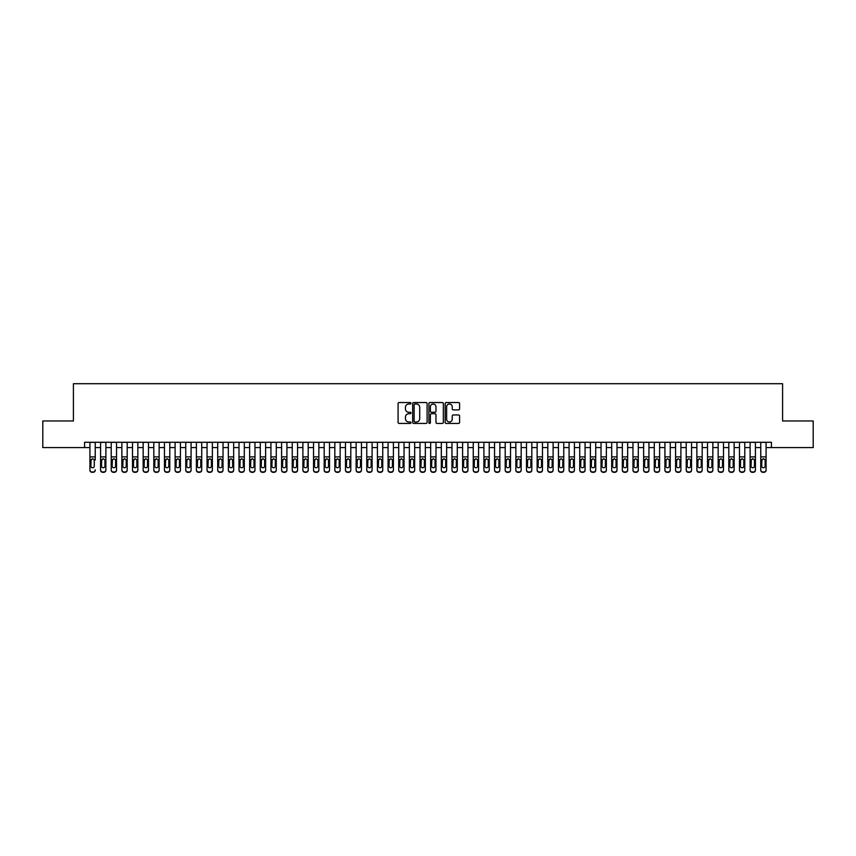 <?xml version="1.0" encoding="UTF-8"?>
<svg xmlns="http://www.w3.org/2000/svg" width="856" height="856" viewBox="0 0 856 856"><rect width="100%" height="100%" fill="white"/><g stroke="black" fill="none" stroke-linecap="round" stroke-linejoin="round"><path stroke-width="1.28" d="M410.966 403.262A0.728 0.728 0 0 0 410.227 402.534L399.131 402.534A1.049 1.049 0 0 0 398.083 403.583L398.083 422.393A1.049 1.049 0 0 0 399.131 423.442L410.227 423.442A0.728 0.728 0 0 0 410.966 422.704A0.728 0.728 0 0 0 410.227 421.976L408.794 421.976A3.349 3.349 0 0 1 405.455 418.627L405.455 417.065A3.349 3.349 0 0 1 408.794 413.716L410.227 413.716A0.728 0.728 0 0 0 410.966 412.988A0.728 0.728 0 0 0 410.227 412.25L408.794 412.25A3.349 3.349 0 0 1 405.455 408.911L405.455 407.338A3.349 3.349 0 0 1 408.794 404L410.227 404A0.728 0.728 0 0 0 410.966 403.262M458.549 409.906A1.049 1.049 0 0 0 459.586 408.858L459.586 403.583A1.049 1.049 0 0 0 458.549 402.534L446.211 402.534A1.049 1.049 0 0 0 445.163 403.583L445.163 422.393A1.049 1.049 0 0 0 446.211 423.442L458.549 423.442A1.049 1.049 0 0 0 459.586 422.393L459.586 416.016A1.049 1.049 0 0 0 458.549 414.967L453.263 414.967A1.049 1.049 0 0 0 452.225 416.016L452.225 419.183A2.793 2.793 0 0 1 449.421 421.976A2.793 2.793 0 0 1 446.629 419.183L446.629 406.793A2.793 2.793 0 0 1 449.421 404A2.793 2.793 0 0 1 452.225 406.793L452.225 408.858A1.049 1.049 0 0 0 453.263 409.906L458.549 409.906M84.594 447.592L42.8 447.592L42.8 420.97L73.413 420.97L73.413 383.702L782.587 383.702L782.587 420.97L813.2 420.97L813.2 447.592L771.406 447.592L771.406 442.274L84.594 442.274L84.594 447.592L89.923 447.592M427.091 403.583A1.049 1.049 0 0 0 426.042 402.534L413.705 402.534A1.049 1.049 0 0 0 412.667 403.583L412.667 422.393A1.049 1.049 0 0 0 413.705 423.442L426.042 423.442A1.049 1.049 0 0 0 427.091 422.393L427.091 403.583M429.958 402.534L442.295 402.534A1.049 1.049 0 0 1 443.333 403.583L443.333 422.393A1.049 1.049 0 0 1 442.295 423.442L437.02 423.442A1.049 1.049 0 0 1 435.971 422.393L435.971 414.764A1.049 1.049 0 0 0 434.923 413.716L431.424 413.716A1.049 1.049 0 0 0 430.375 414.764L430.375 422.704A0.728 0.728 0 0 1 429.648 423.442A0.728 0.728 0 0 1 428.91 422.704L428.91 403.583A1.049 1.049 0 0 1 429.958 402.534M95.241 447.592L100.569 447.592M105.887 447.592L111.216 447.592M116.534 447.592L121.862 447.592M127.191 447.592L132.509 447.592M137.837 447.592L143.155 447.592M148.484 447.592L153.812 447.592M159.13 447.592L164.459 447.592M169.777 447.592L175.106 447.592M180.423 447.592L185.752 447.592M191.081 447.592L196.399 447.592M201.727 447.592L207.045 447.592M212.374 447.592L217.702 447.592M223.02 447.592L228.349 447.592M233.667 447.592L238.995 447.592M244.313 447.592L249.642 447.592M254.97 447.592L260.288 447.592M265.617 447.592L270.935 447.592M276.263 447.592L281.592 447.592M286.91 447.592L292.238 447.592M297.556 447.592L302.885 447.592M308.203 447.592L313.531 447.592M318.86 447.592L324.178 447.592M329.507 447.592L334.824 447.592M340.153 447.592L345.471 447.592M350.8 447.592L356.128 447.592M361.446 447.592L366.775 447.592M372.093 447.592L377.421 447.592M382.75 447.592L388.068 447.592M393.396 447.592L398.714 447.592M404.043 447.592L409.361 447.592M414.689 447.592L420.018 447.592M425.336 447.592L430.664 447.592M435.982 447.592L441.311 447.592M446.639 447.592L451.957 447.592M457.286 447.592L462.604 447.592M467.932 447.592L473.25 447.592M478.579 447.592L483.908 447.592M489.225 447.592L494.554 447.592M499.872 447.592L505.2 447.592M510.529 447.592L515.847 447.592M521.176 447.592L526.494 447.592M531.822 447.592L537.14 447.592M542.469 447.592L547.797 447.592M553.115 447.592L558.444 447.592M563.762 447.592L569.09 447.592M574.408 447.592L579.737 447.592M585.065 447.592L590.383 447.592M595.712 447.592L601.03 447.592M606.358 447.592L611.687 447.592M617.005 447.592L622.333 447.592M627.651 447.592L632.98 447.592M638.298 447.592L643.626 447.592M648.955 447.592L654.273 447.592M659.602 447.592L664.919 447.592M670.248 447.592L675.577 447.592M680.895 447.592L686.223 447.592M691.541 447.592L696.87 447.592M702.188 447.592L707.516 447.592M712.845 447.592L718.163 447.592M723.491 447.592L728.809 447.592M734.138 447.592L739.466 447.592M744.784 447.592L750.113 447.592M755.431 447.592L760.759 447.592M766.077 447.592L771.406 447.592M414.86 404A0.728 0.728 0 0 0 414.122 404.728L414.122 421.248A0.728 0.728 0 0 0 414.86 421.976L416.369 421.976A3.349 3.349 0 0 0 419.718 418.627L419.718 407.338A3.349 3.349 0 0 0 416.369 404L414.86 404M435.971 406.846A2.793 2.793 0 0 0 433.179 404.053A2.793 2.793 0 0 0 430.375 406.846L430.375 411.212A1.049 1.049 0 0 0 431.424 412.25L434.923 412.25A1.049 1.049 0 0 0 435.971 411.212L435.971 406.846M89.923 442.274L89.923 469.848A2.129 2.108 -0 0 0 92.052 471.966L93.111 471.966A2.129 2.108 -0 0 0 95.241 469.848L95.241 470.179A2.129 2.108 180 0 1 93.111 472.298L93.111 471.966M95.241 459.982L95.241 442.274M94.288 466.049L94.288 460.442L94.288 466.049A1.701 1.691 180 0 1 92.576 467.74A1.701 1.691 180 0 0 94.288 466.049M90.875 466.381L90.875 466.049A1.701 1.691 180 0 0 92.576 467.74M90.875 466.049L91.068 459.651L92.576 458.73L94.096 459.651L92.576 458.73L90.875 460.303M92.052 471.966L93.111 472.298M92.052 472.298A2.129 2.108 180 0 1 89.923 470.179L89.923 469.848M95.241 459.651L94.096 459.651L94.288 460.442M100.569 459.982L100.569 469.848A2.129 2.108 0 0 0 102.699 471.966L103.758 471.966A2.129 2.108 0 0 0 105.887 469.848L105.887 470.179A2.129 2.108 180 0 1 103.758 472.298L103.758 471.966M104.935 466.049L104.935 460.442L104.935 466.049A1.701 1.691 180 0 1 103.234 467.74A1.701 1.691 180 0 0 104.935 466.049M101.522 466.381L101.522 466.049A1.701 1.691 180 0 0 103.234 467.74M101.522 466.049L101.714 459.651L103.234 458.73L104.742 459.651L103.234 458.73L101.522 460.303M111.216 459.982L111.216 469.848A2.129 2.108 0 0 0 113.345 471.966L114.404 471.966A2.129 2.108 0 0 0 116.534 469.848L116.534 470.179A2.129 2.108 180 0 1 114.404 472.298L114.404 471.966M115.581 466.049L115.581 460.442L115.581 466.049A1.701 1.691 180 0 1 113.88 467.74A1.701 1.691 180 0 0 115.581 466.049M112.168 466.381L112.168 466.049A1.701 1.691 180 0 0 113.88 467.74M112.168 466.049L112.361 459.651L113.88 458.73L115.389 459.651L113.88 458.73L112.168 460.303M121.862 459.982L121.862 469.848A2.129 2.108 0 0 0 123.992 471.966L125.062 471.966A2.129 2.108 0 0 0 127.191 469.848L127.191 470.179A2.129 2.108 180 0 1 125.062 472.298L125.062 471.966M126.228 466.049L126.228 460.442L126.228 466.049A1.701 1.691 180 0 1 124.527 467.74A1.701 1.691 180 0 0 126.228 466.049M122.825 466.381L122.825 466.049A1.701 1.691 180 0 0 124.527 467.74M122.825 466.049L123.007 459.651L124.527 458.73L126.035 459.651L124.527 458.73L122.825 460.303M132.509 459.982L132.509 469.848A2.129 2.108 0 0 0 134.638 471.966L135.708 471.966A2.129 2.108 0 0 0 137.837 469.848L137.837 470.179A2.129 2.108 180 0 1 135.708 472.298L135.708 471.966M136.874 466.049L136.874 460.442L136.874 466.049A1.701 1.691 180 0 1 135.173 467.74A1.701 1.691 180 0 0 136.874 466.049M133.472 466.381L133.472 466.049A1.701 1.691 180 0 0 135.173 467.74M133.472 466.049L133.654 459.651L135.173 458.73L136.692 459.651L135.173 458.73L133.472 460.303M105.887 442.274L105.887 470.179M100.569 442.274L100.569 470.179A2.129 2.108 180 0 0 102.699 472.298L103.758 472.298M105.887 459.651L104.742 459.651L104.935 460.442M116.534 442.274L116.534 470.179M111.216 442.274L111.216 470.179A2.129 2.108 180 0 0 113.345 472.298L114.404 472.298M116.534 459.651L115.389 459.651L115.581 460.442M127.191 442.274L127.191 470.179M121.862 442.274L121.862 470.179A2.129 2.108 180 0 0 123.992 472.298L125.062 472.298M127.191 459.651L126.035 459.651L126.228 460.442M137.837 442.274L137.837 470.179M132.509 442.274L132.509 470.179A2.129 2.108 180 0 0 134.638 472.298L135.708 472.298M137.837 459.651L136.692 459.651L136.874 460.442M143.155 459.982L143.155 469.848A2.129 2.108 0 0 0 145.285 471.966L146.355 471.966A2.129 2.108 0 0 0 148.484 469.848L148.484 470.179A2.129 2.108 180 0 1 146.355 472.298L146.355 471.966M147.521 466.049L147.521 460.442L147.521 466.049A1.701 1.691 180 0 1 145.82 467.74A1.701 1.691 180 0 0 147.521 466.049M144.118 466.381L144.118 466.049A1.701 1.691 180 0 0 145.82 467.74M144.118 466.049L144.311 459.651L145.82 458.73L147.339 459.651L145.82 458.73L144.118 460.303M148.484 442.274L148.484 470.179M143.155 442.274L143.155 470.179A2.129 2.108 180 0 0 145.285 472.298L146.355 472.298M148.484 459.651L147.339 459.651L147.521 460.442M153.812 459.982L153.812 469.848A2.129 2.108 0 0 0 155.942 471.966L157.001 471.966A2.129 2.108 0 0 0 159.13 469.848L159.13 470.179A2.129 2.108 180 0 1 157.001 472.298L157.001 471.966M158.178 466.049L158.178 460.442L158.178 466.049A1.701 1.691 180 0 1 156.466 467.74A1.701 1.691 180 0 0 158.178 466.049M154.765 466.381L154.765 466.049A1.701 1.691 180 0 0 156.466 467.74M154.765 466.049L154.957 459.651L156.466 458.73L157.986 459.651L156.466 458.73L154.765 460.303M159.13 442.274L159.13 470.179M153.812 442.274L153.812 470.179A2.129 2.108 180 0 0 155.942 472.298L157.001 472.298M159.13 459.651L157.986 459.651L158.178 460.442M164.459 459.982L164.459 469.848A2.129 2.108 0 0 0 166.588 471.966L167.648 471.966A2.129 2.108 0 0 0 169.777 469.848L169.777 470.179A2.129 2.108 180 0 1 167.648 472.298L167.648 471.966M168.825 466.049L168.825 460.442L168.825 466.049A1.701 1.691 180 0 1 167.123 467.74A1.701 1.691 180 0 0 168.825 466.049M165.411 466.381L165.411 466.049A1.701 1.691 180 0 0 167.123 467.74M165.411 466.049L165.604 459.651L167.123 458.73L168.632 459.651L167.123 458.73L165.411 460.303M169.777 442.274L169.777 470.179M164.459 442.274L164.459 470.179A2.129 2.108 180 0 0 166.588 472.298L167.648 472.298M169.777 459.651L168.632 459.651L168.825 460.442M175.106 459.982L175.106 469.848A2.129 2.108 0 0 0 177.235 471.966L178.294 471.966A2.129 2.108 0 0 0 180.423 469.848L180.423 470.179A2.129 2.108 180 0 1 178.294 472.298L178.294 471.966M179.471 466.049L179.471 460.442L179.471 466.049A1.701 1.691 180 0 1 177.77 467.74A1.701 1.691 180 0 0 179.471 466.049M176.058 466.381L176.058 466.049A1.701 1.691 180 0 0 177.77 467.74M176.058 466.049L176.25 459.651L177.77 458.73L179.279 459.651L177.77 458.73L176.058 460.303M180.423 442.274L180.423 470.179M175.106 442.274L175.106 470.179A2.129 2.108 180 0 0 177.235 472.298L178.294 472.298M180.423 459.651L179.279 459.651L179.471 460.442M185.752 459.982L185.752 469.848A2.129 2.108 0 0 0 187.881 471.966L188.951 471.966A2.129 2.108 0 0 0 191.081 469.848L191.081 470.179A2.129 2.108 180 0 1 188.951 472.298L188.951 471.966M190.118 466.049L190.118 460.442L190.118 466.049A1.701 1.691 180 0 1 188.416 467.74A1.701 1.691 180 0 0 190.118 466.049M186.715 466.381L186.715 466.049A1.701 1.691 180 0 0 188.416 467.74M186.715 466.049L186.897 459.651L188.416 458.73L189.925 459.651L188.416 458.73L186.715 460.303M191.081 442.274L191.081 470.179M185.752 442.274L185.752 470.179A2.129 2.108 180 0 0 187.881 472.298L188.951 472.298M191.081 459.651L189.925 459.651L190.118 460.442M196.399 459.982L196.399 469.848A2.129 2.108 0 0 0 198.528 471.966L199.598 471.966A2.129 2.108 0 0 0 201.727 469.848L201.727 470.179A2.129 2.108 180 0 1 199.598 472.298L199.598 471.966M200.764 466.049L200.764 460.442L200.764 466.049A1.701 1.691 180 0 1 199.063 467.74A1.701 1.691 180 0 0 200.764 466.049M197.362 466.381L197.362 466.049A1.701 1.691 180 0 0 199.063 467.74M197.362 466.049L197.543 459.651L199.063 458.73L200.582 459.651L199.063 458.73L197.362 460.303M201.727 442.274L201.727 470.179M196.399 442.274L196.399 470.179A2.129 2.108 180 0 0 198.528 472.298L199.598 472.298M201.727 459.651L200.582 459.651L200.764 460.442M207.045 459.982L207.045 469.848A2.129 2.108 0 0 0 209.174 471.966L210.244 471.966A2.129 2.108 0 0 0 212.374 469.848L212.374 470.179A2.129 2.108 180 0 1 210.244 472.298L210.244 471.966M211.411 466.049L211.411 460.442L211.411 466.049A1.701 1.691 180 0 1 209.709 467.74A1.701 1.691 180 0 0 211.411 466.049M208.008 466.381L208.008 466.049A1.701 1.691 180 0 0 209.709 467.74M208.008 466.049L208.201 459.651L209.709 458.73L211.229 459.651L209.709 458.73L208.008 460.303M212.374 442.274L212.374 470.179M207.045 442.274L207.045 470.179A2.129 2.108 180 0 0 209.174 472.298L210.244 472.298M212.374 459.651L211.229 459.651L211.411 460.442M217.702 459.982L217.702 469.848A2.129 2.108 0 0 0 219.832 471.966L220.891 471.966A2.129 2.108 0 0 0 223.02 469.848L223.02 470.179A2.129 2.108 180 0 1 220.891 472.298L220.891 471.966M222.068 466.049L222.068 460.442L222.068 466.049A1.701 1.691 180 0 1 220.356 467.74A1.701 1.691 180 0 0 222.068 466.049M218.655 466.381L218.655 466.049A1.701 1.691 180 0 0 220.356 467.74M218.655 466.049L218.847 459.651L220.356 458.73L221.875 459.651L220.356 458.73L218.655 460.303M223.02 442.274L223.02 470.179M217.702 442.274L217.702 470.179A2.129 2.108 180 0 0 219.832 472.298L220.891 472.298M223.02 459.651L221.875 459.651L222.068 460.442M233.667 442.274L233.667 470.179A2.129 2.108 180 0 1 231.537 472.298L231.537 471.966A2.129 2.108 0 0 0 233.667 469.848L233.667 470.179M228.349 442.274L228.349 469.848A2.129 2.108 0 0 0 230.478 471.966L231.537 471.966M230.478 471.966L231.537 472.298M230.478 472.298A2.129 2.108 180 0 1 228.349 470.179L228.349 459.982M233.667 459.651L232.522 459.651L232.714 466.049A1.701 1.691 180 0 1 231.002 467.74A1.701 1.691 180 0 1 229.301 466.049L229.494 459.651L231.002 458.73L232.522 459.651L231.002 458.73L229.301 460.303M244.313 442.274L244.313 470.179A2.129 2.108 180 0 1 242.184 472.298L242.184 471.966A2.129 2.108 0 0 0 244.313 469.848L244.313 470.179M238.995 442.274L238.995 469.848A2.129 2.108 0 0 0 241.125 471.966L242.184 471.966M241.125 471.966L242.184 472.298M241.125 472.298A2.129 2.108 180 0 1 238.995 470.179L238.995 459.982M244.313 459.651L243.168 459.651L243.361 466.049A1.701 1.691 180 0 1 241.66 467.74A1.701 1.691 180 0 1 239.948 466.049L240.14 459.651L241.66 458.73L243.168 459.651L241.66 458.73L239.948 460.303M231.002 467.74A1.701 1.691 180 0 0 232.714 466.049L232.714 460.442M241.66 467.74A1.701 1.691 180 0 0 243.361 466.049L243.361 460.442M249.642 459.982L249.642 469.848A2.129 2.108 0 0 0 251.771 471.966L252.841 471.966A2.129 2.108 0 0 0 254.97 469.848L254.97 470.179A2.129 2.108 180 0 1 252.841 472.298L252.841 471.966M254.007 466.049L254.007 460.442L254.007 466.049A1.701 1.691 180 0 1 252.306 467.74A1.701 1.691 180 0 0 254.007 466.049M250.605 466.381L250.605 466.049A1.701 1.691 180 0 0 252.306 467.74M250.605 466.049L250.787 459.651L252.306 458.73L253.815 459.651L252.306 458.73L250.605 460.303M254.97 442.274L254.97 470.179M249.642 442.274L249.642 470.179A2.129 2.108 180 0 0 251.771 472.298L252.841 472.298M254.97 459.651L253.815 459.651L254.007 460.442M260.288 459.982L260.288 469.848A2.129 2.108 0 0 0 262.418 471.966L263.488 471.966A2.129 2.108 0 0 0 265.617 469.848L265.617 470.179A2.129 2.108 180 0 1 263.488 472.298L263.488 471.966M264.654 466.049L264.654 460.442L264.654 466.049A1.701 1.691 180 0 1 262.953 467.74A1.701 1.691 180 0 0 264.654 466.049M261.251 466.381L261.251 466.049A1.701 1.691 180 0 0 262.953 467.74M261.251 466.049L261.433 459.651L262.953 458.73L264.472 459.651L262.953 458.73L261.251 460.303M265.617 442.274L265.617 470.179M260.288 442.274L260.288 470.179A2.129 2.108 180 0 0 262.418 472.298L263.488 472.298M265.617 459.651L264.472 459.651L264.654 460.442M270.935 459.982L270.935 469.848A2.129 2.108 0 0 0 273.064 471.966L274.134 471.966A2.129 2.108 0 0 0 276.263 469.848L276.263 470.179A2.129 2.108 180 0 1 274.134 472.298L274.134 471.966M275.3 466.049L275.3 460.442L275.3 466.049A1.701 1.691 180 0 1 273.599 467.74A1.701 1.691 180 0 0 275.3 466.049M271.898 466.381L271.898 466.049A1.701 1.691 180 0 0 273.599 467.74M271.898 466.049L272.09 459.651L273.599 458.73L275.118 459.651L273.599 458.73L271.898 460.303M276.263 442.274L276.263 470.179M270.935 442.274L270.935 470.179A2.129 2.108 180 0 0 273.064 472.298L274.134 472.298M276.263 459.651L275.118 459.651L275.3 460.442M281.592 459.982L281.592 469.848A2.129 2.108 0 0 0 283.721 471.966L284.781 471.966A2.129 2.108 0 0 0 286.91 469.848L286.91 470.179A2.129 2.108 180 0 1 284.781 472.298L284.781 471.966M285.958 466.049L285.958 460.442L285.958 466.049A1.701 1.691 180 0 1 284.245 467.74A1.701 1.691 180 0 0 285.958 466.049M282.544 466.381L282.544 466.049A1.701 1.691 180 0 0 284.245 467.74M282.544 466.049L282.737 459.651L284.245 458.73L285.765 459.651L284.245 458.73L282.544 460.303M286.91 442.274L286.91 470.179M281.592 442.274L281.592 470.179A2.129 2.108 180 0 0 283.721 472.298L284.781 472.298M286.91 459.651L285.765 459.651L285.958 460.442M292.238 459.982L292.238 469.848A2.129 2.108 0 0 0 294.368 471.966L295.427 471.966A2.129 2.108 0 0 0 297.556 469.848L297.556 470.179A2.129 2.108 180 0 1 295.427 472.298L295.427 471.966M296.604 466.049L296.604 460.442L296.604 466.049A1.701 1.691 180 0 1 294.892 467.74A1.701 1.691 180 0 0 296.604 466.049M293.191 466.381L293.191 466.049A1.701 1.691 180 0 0 294.892 467.74M293.191 466.049L293.383 459.651L294.892 458.73L296.411 459.651L294.892 458.73L293.191 460.303M297.556 442.274L297.556 470.179M292.238 442.274L292.238 470.179A2.129 2.108 180 0 0 294.368 472.298L295.427 472.298M297.556 459.651L296.411 459.651L296.604 460.442M302.885 459.982L302.885 469.848A2.129 2.108 0 0 0 305.014 471.966L306.074 471.966A2.129 2.108 0 0 0 308.203 469.848L308.203 470.179A2.129 2.108 180 0 1 306.074 472.298L306.074 471.966M307.25 466.049L307.25 460.442L307.25 466.049A1.701 1.691 180 0 1 305.549 467.74A1.701 1.691 180 0 0 307.25 466.049M303.837 466.381L303.837 466.049A1.701 1.691 180 0 0 305.549 467.74M303.837 466.049L304.03 459.651L305.549 458.73L307.058 459.651L305.549 458.73L303.837 460.303M308.203 442.274L308.203 470.179M302.885 442.274L302.885 470.179A2.129 2.108 180 0 0 305.014 472.298L306.074 472.298M308.203 459.651L307.058 459.651L307.25 460.442M313.531 459.982L313.531 469.848A2.129 2.108 0 0 0 315.661 471.966L316.731 471.966A2.129 2.108 0 0 0 318.86 469.848L318.86 470.179A2.129 2.108 180 0 1 316.731 472.298L316.731 471.966M317.897 466.049L317.897 460.442L317.897 466.049A1.701 1.691 180 0 1 316.196 467.74A1.701 1.691 180 0 0 317.897 466.049M314.494 466.381L314.494 466.049A1.701 1.691 180 0 0 316.196 467.74M314.494 466.049L314.676 459.651L316.196 458.73L317.704 459.651L316.196 458.73L314.494 460.303M318.86 442.274L318.86 470.179M313.531 442.274L313.531 470.179A2.129 2.108 180 0 0 315.661 472.298L316.731 472.298M318.86 459.651L317.704 459.651L317.897 460.442M324.178 459.982L324.178 469.848A2.129 2.108 0 0 0 326.307 471.966L327.377 471.966A2.129 2.108 0 0 0 329.507 469.848L329.507 470.179A2.129 2.108 180 0 1 327.377 472.298L327.377 471.966M328.544 466.049L328.544 460.442L328.544 466.049A1.701 1.691 180 0 1 326.842 467.74A1.701 1.691 180 0 0 328.544 466.049M325.141 466.381L325.141 466.049A1.701 1.691 180 0 0 326.842 467.74M325.141 466.049L325.323 459.651L326.842 458.73L328.362 459.651L326.842 458.73L325.141 460.303M329.507 442.274L329.507 470.179M324.178 442.274L324.178 470.179A2.129 2.108 180 0 0 326.307 472.298L327.377 472.298M329.507 459.651L328.362 459.651L328.544 460.442M334.824 459.982L334.824 469.848A2.129 2.108 0 0 0 336.954 471.966L338.024 471.966A2.129 2.108 0 0 0 340.153 469.848L340.153 470.179A2.129 2.108 180 0 1 338.024 472.298L338.024 471.966M339.19 466.049L339.19 460.442L339.19 466.049A1.701 1.691 180 0 1 337.489 467.74A1.701 1.691 180 0 0 339.19 466.049M335.787 466.381L335.787 466.049A1.701 1.691 180 0 0 337.489 467.74M335.787 466.049L335.98 459.651L337.489 458.73L339.008 459.651L337.489 458.73L335.787 460.303M345.471 459.982L345.471 469.848A2.129 2.108 0 0 0 347.611 471.966L348.67 471.966A2.129 2.108 0 0 0 350.8 469.848L350.8 470.179A2.129 2.108 180 0 1 348.67 472.298L348.67 471.966M349.847 466.049L349.847 460.442L349.847 466.049A1.701 1.691 180 0 1 348.135 467.74A1.701 1.691 180 0 0 349.847 466.049M346.434 466.381L346.434 466.049A1.701 1.691 180 0 0 348.135 467.74M346.434 466.049L346.627 459.651L348.135 458.73L349.655 459.651L348.135 458.73L346.434 460.303M356.128 459.982L356.128 469.848A2.129 2.108 0 0 0 358.257 471.966L359.317 471.966A2.129 2.108 0 0 0 361.446 469.848L361.446 470.179A2.129 2.108 180 0 1 359.317 472.298L359.317 471.966M360.494 466.049L360.494 460.442L360.494 466.049A1.701 1.691 180 0 1 358.782 467.74A1.701 1.691 180 0 0 360.494 466.049M357.08 466.381L357.08 466.049A1.701 1.691 180 0 0 358.782 467.74M357.08 466.049L357.273 459.651L358.782 458.73L360.301 459.651L358.782 458.73L357.08 460.303M340.153 442.274L340.153 470.179M334.824 442.274L334.824 470.179A2.129 2.108 180 0 0 336.954 472.298L338.024 472.298M340.153 459.651L339.008 459.651L339.19 460.442M350.8 442.274L350.8 470.179M345.471 442.274L345.471 470.179A2.129 2.108 180 0 0 347.611 472.298L348.67 472.298M350.8 459.651L349.655 459.651L349.847 460.442M361.446 442.274L361.446 470.179M356.128 442.274L356.128 470.179A2.129 2.108 180 0 0 358.257 472.298L359.317 472.298M361.446 459.651L360.301 459.651L360.494 460.442M366.775 459.982L366.775 469.848A2.129 2.108 0 0 0 368.904 471.966L369.963 471.966A2.129 2.108 0 0 0 372.093 469.848L372.093 470.179A2.129 2.108 180 0 1 369.963 472.298L369.963 471.966M371.14 466.049L371.14 460.442L371.14 466.049A1.701 1.691 180 0 1 369.439 467.74A1.701 1.691 180 0 0 371.14 466.049M367.727 466.381L367.727 466.049A1.701 1.691 180 0 0 369.439 467.74M367.727 466.049L367.92 459.651L369.439 458.73L370.948 459.651L369.439 458.73L367.727 460.303M372.093 442.274L372.093 470.179M366.775 442.274L366.775 470.179A2.129 2.108 180 0 0 368.904 472.298L369.963 472.298M372.093 459.651L370.948 459.651L371.14 460.442M377.421 459.982L377.421 469.848A2.129 2.108 0 0 0 379.55 471.966L380.62 471.966A2.129 2.108 0 0 0 382.75 469.848L382.75 470.179A2.129 2.108 180 0 1 380.62 472.298L380.62 471.966M381.787 466.049L381.787 460.442L381.787 466.049A1.701 1.691 180 0 1 380.085 467.74A1.701 1.691 180 0 0 381.787 466.049M378.384 466.381L378.384 466.049A1.701 1.691 180 0 0 380.085 467.74M378.384 466.049L378.566 459.651L380.085 458.73L381.594 459.651L380.085 458.73L378.384 460.303M382.75 442.274L382.75 470.179M377.421 442.274L377.421 470.179A2.129 2.108 180 0 0 379.55 472.298L380.62 472.298M382.75 459.651L381.594 459.651L381.787 460.442M388.068 459.982L388.068 469.848A2.129 2.108 0 0 0 390.197 471.966L391.267 471.966A2.129 2.108 0 0 0 393.396 469.848L393.396 470.179A2.129 2.108 180 0 1 391.267 472.298L391.267 471.966M392.433 466.049L392.433 460.442L392.433 466.049A1.701 1.691 180 0 1 390.732 467.74A1.701 1.691 180 0 0 392.433 466.049M389.031 466.381L389.031 466.049A1.701 1.691 180 0 0 390.732 467.74M389.031 466.049L389.213 459.651L390.732 458.73L392.251 459.651L390.732 458.73L389.031 460.303M393.396 442.274L393.396 470.179M388.068 442.274L388.068 470.179A2.129 2.108 180 0 0 390.197 472.298L391.267 472.298M393.396 459.651L392.251 459.651L392.433 460.442M398.714 459.982L398.714 469.848A2.129 2.108 0 0 0 400.843 471.966L401.913 471.966A2.129 2.108 0 0 0 404.043 469.848L404.043 470.179A2.129 2.108 180 0 1 401.913 472.298L401.913 471.966M403.08 466.049L403.08 460.442L403.08 466.049A1.701 1.691 180 0 1 401.378 467.74A1.701 1.691 180 0 0 403.08 466.049M399.677 466.381L399.677 466.049A1.701 1.691 180 0 0 401.378 467.74M399.677 466.049L399.859 459.651L401.378 458.73L402.898 459.651L401.378 458.73L399.677 460.303M404.043 442.274L404.043 470.179M398.714 442.274L398.714 470.179A2.129 2.108 180 0 0 400.843 472.298L401.913 472.298M404.043 459.651L402.898 459.651L403.08 460.442M409.361 459.982L409.361 469.848A2.129 2.108 0 0 0 411.49 471.966L412.56 471.966A2.129 2.108 0 0 0 414.689 469.848L414.689 470.179A2.129 2.108 180 0 1 412.56 472.298L412.56 471.966M413.726 466.049L413.726 460.442L413.726 466.049A1.701 1.691 180 0 1 412.025 467.74A1.701 1.691 180 0 0 413.726 466.049M410.324 466.381L410.324 466.049A1.701 1.691 180 0 0 412.025 467.74M410.324 466.049L410.516 459.651L412.025 458.73L413.544 459.651L412.025 458.73L410.324 460.303M420.018 459.982L420.018 469.848A2.129 2.108 0 0 0 422.147 471.966L423.206 471.966A2.129 2.108 0 0 0 425.336 469.848L425.336 470.179A2.129 2.108 180 0 1 423.206 472.298L423.206 471.966M424.383 466.049L424.383 460.442L424.383 466.049A1.701 1.691 180 0 1 422.671 467.74A1.701 1.691 180 0 0 424.383 466.049M420.97 466.381L420.97 466.049A1.701 1.691 180 0 0 422.671 467.74M420.97 466.049L421.163 459.651L422.671 458.73L424.191 459.651L422.671 458.73L420.97 460.303M430.664 459.982L430.664 469.848A2.129 2.108 0 0 0 432.794 471.966L433.853 471.966A2.129 2.108 0 0 0 435.982 469.848L435.982 470.179A2.129 2.108 180 0 1 433.853 472.298L433.853 471.966M435.03 466.049L435.03 460.442L435.03 466.049A1.701 1.691 180 0 1 433.329 467.74A1.701 1.691 180 0 0 435.03 466.049M431.617 466.381L431.617 466.049A1.701 1.691 180 0 0 433.329 467.74M431.617 466.049L431.809 459.651L433.329 458.73L434.837 459.651L433.329 458.73L431.617 460.303M414.689 442.274L414.689 470.179M409.361 442.274L409.361 470.179A2.129 2.108 180 0 0 411.49 472.298L412.56 472.298M414.689 459.651L413.544 459.651L413.726 460.442M425.336 442.274L425.336 470.179M420.018 442.274L420.018 470.179A2.129 2.108 180 0 0 422.147 472.298L423.206 472.298M425.336 459.651L424.191 459.651L424.383 460.442M435.982 442.274L435.982 470.179M430.664 442.274L430.664 470.179A2.129 2.108 180 0 0 432.794 472.298L433.853 472.298M435.982 459.651L434.837 459.651L435.03 460.442M441.311 459.982L441.311 469.848A2.129 2.108 0 0 0 443.44 471.966L444.51 471.966A2.129 2.108 0 0 0 446.639 469.848L446.639 470.179A2.129 2.108 180 0 1 444.51 472.298L444.51 471.966M445.676 466.049L445.676 460.442L445.676 466.049A1.701 1.691 180 0 1 443.975 467.74A1.701 1.691 180 0 0 445.676 466.049M442.274 466.381L442.274 466.049A1.701 1.691 180 0 0 443.975 467.74M442.274 466.049L442.456 459.651L443.975 458.73L445.484 459.651L443.975 458.73L442.274 460.303M446.639 442.274L446.639 470.179M441.311 442.274L441.311 470.179A2.129 2.108 180 0 0 443.44 472.298L444.51 472.298M446.639 459.651L445.484 459.651L445.676 460.442M451.957 459.982L451.957 469.848A2.129 2.108 0 0 0 454.087 471.966L455.157 471.966A2.129 2.108 0 0 0 457.286 469.848L457.286 470.179A2.129 2.108 180 0 1 455.157 472.298L455.157 471.966M456.323 466.049L456.323 460.442L456.323 466.049A1.701 1.691 180 0 1 454.622 467.74A1.701 1.691 180 0 0 456.323 466.049M452.92 466.381L452.92 466.049A1.701 1.691 180 0 0 454.622 467.74M452.92 466.049L453.102 459.651L454.622 458.73L456.141 459.651L454.622 458.73L452.92 460.303M457.286 442.274L457.286 470.179M451.957 442.274L451.957 470.179A2.129 2.108 180 0 0 454.087 472.298L455.157 472.298M457.286 459.651L456.141 459.651L456.323 460.442M462.604 459.982L462.604 469.848A2.129 2.108 0 0 0 464.733 471.966L465.803 471.966A2.129 2.108 0 0 0 467.932 469.848L467.932 470.179A2.129 2.108 180 0 1 465.803 472.298L465.803 471.966M466.969 466.049L466.969 460.442L466.969 466.049A1.701 1.691 180 0 1 465.268 467.74A1.701 1.691 180 0 0 466.969 466.049M463.567 466.381L463.567 466.049A1.701 1.691 180 0 0 465.268 467.74M463.567 466.049L463.749 459.651L465.268 458.73L466.788 459.651L465.268 458.73L463.567 460.303M467.932 442.274L467.932 470.179M462.604 442.274L462.604 470.179A2.129 2.108 180 0 0 464.733 472.298L465.803 472.298M467.932 459.651L466.788 459.651L466.969 460.442M473.25 459.982L473.25 469.848A2.129 2.108 0 0 0 475.38 471.966L476.45 471.966A2.129 2.108 0 0 0 478.579 469.848L478.579 470.179A2.129 2.108 180 0 1 476.45 472.298L476.45 471.966M477.616 466.049L477.616 460.442L477.616 466.049A1.701 1.691 180 0 1 475.915 467.74A1.701 1.691 180 0 0 477.616 466.049M474.213 466.381L474.213 466.049A1.701 1.691 180 0 0 475.915 467.74M474.213 466.049L474.406 459.651L475.915 458.73L477.434 459.651L475.915 458.73L474.213 460.303M478.579 442.274L478.579 470.179M473.25 442.274L473.25 470.179A2.129 2.108 180 0 0 475.38 472.298L476.45 472.298M478.579 459.651L477.434 459.651L477.616 460.442M483.908 459.982L483.908 469.848A2.129 2.108 0 0 0 486.037 471.966L487.096 471.966A2.129 2.108 0 0 0 489.225 469.848L489.225 470.179A2.129 2.108 180 0 1 487.096 472.298L487.096 471.966M488.273 466.049L488.273 460.442L488.273 466.049A1.701 1.691 180 0 1 486.561 467.74A1.701 1.691 180 0 0 488.273 466.049M484.86 466.381L484.86 466.049A1.701 1.691 180 0 0 486.561 467.74M484.86 466.049L485.052 459.651L486.561 458.73L488.081 459.651L486.561 458.73L484.86 460.303M489.225 442.274L489.225 470.179M483.908 442.274L483.908 470.179A2.129 2.108 180 0 0 486.037 472.298L487.096 472.298M489.225 459.651L488.081 459.651L488.273 460.442M494.554 459.982L494.554 469.848A2.129 2.108 0 0 0 496.683 471.966L497.743 471.966A2.129 2.108 0 0 0 499.872 469.848L499.872 470.179A2.129 2.108 180 0 1 497.743 472.298L497.743 471.966M498.92 466.049L498.92 460.442L498.92 466.049A1.701 1.691 180 0 1 497.218 467.74A1.701 1.691 180 0 0 498.92 466.049M495.506 466.381L495.506 466.049A1.701 1.691 180 0 0 497.218 467.74M495.506 466.049L495.699 459.651L497.218 458.73L498.727 459.651L497.218 458.73L495.506 460.303M499.872 442.274L499.872 470.179M494.554 442.274L494.554 470.179A2.129 2.108 180 0 0 496.683 472.298L497.743 472.298M499.872 459.651L498.727 459.651L498.92 460.442M505.2 459.982L505.2 469.848A2.129 2.108 0 0 0 507.33 471.966L508.389 471.966A2.129 2.108 0 0 0 510.529 469.848L510.529 470.179A2.129 2.108 180 0 1 508.389 472.298L508.389 471.966M509.566 466.049L509.566 460.442L509.566 466.049A1.701 1.691 180 0 1 507.865 467.74A1.701 1.691 180 0 0 509.566 466.049M506.153 466.381L506.153 466.049A1.701 1.691 180 0 0 507.865 467.74M506.153 466.049L506.345 459.651L507.865 458.73L509.374 459.651L507.865 458.73L506.153 460.303M510.529 442.274L510.529 470.179M505.2 442.274L505.2 470.179A2.129 2.108 180 0 0 507.33 472.298L508.389 472.298M510.529 459.651L509.374 459.651L509.566 460.442M515.847 459.982L515.847 469.848A2.129 2.108 0 0 0 517.976 471.966L519.046 471.966A2.129 2.108 0 0 0 521.176 469.848L521.176 470.179A2.129 2.108 180 0 1 519.046 472.298L519.046 471.966M520.213 466.049L520.213 460.442L520.213 466.049A1.701 1.691 180 0 1 518.511 467.74A1.701 1.691 180 0 0 520.213 466.049M516.81 466.381L516.81 466.049A1.701 1.691 180 0 0 518.511 467.74M516.81 466.049L516.992 459.651L518.511 458.73L520.02 459.651L518.511 458.73L516.81 460.303M521.176 442.274L521.176 470.179M515.847 442.274L515.847 470.179A2.129 2.108 180 0 0 517.976 472.298L519.046 472.298M521.176 459.651L520.02 459.651L520.213 460.442M526.494 459.982L526.494 469.848A2.129 2.108 0 0 0 528.623 471.966L529.693 471.966A2.129 2.108 0 0 0 531.822 469.848L531.822 470.179A2.129 2.108 180 0 1 529.693 472.298L529.693 471.966M530.859 466.049L530.859 460.442L530.859 466.049A1.701 1.691 180 0 1 529.158 467.74A1.701 1.691 180 0 0 530.859 466.049M527.457 466.381L527.457 466.049A1.701 1.691 180 0 0 529.158 467.74M527.457 466.049L527.638 459.651L529.158 458.73L530.677 459.651L529.158 458.73L527.457 460.303M531.822 442.274L531.822 470.179M526.494 442.274L526.494 470.179A2.129 2.108 180 0 0 528.623 472.298L529.693 472.298M531.822 459.651L530.677 459.651L530.859 460.442M537.14 459.982L537.14 469.848A2.129 2.108 0 0 0 539.269 471.966L540.339 471.966A2.129 2.108 0 0 0 542.469 469.848L542.469 470.179A2.129 2.108 180 0 1 540.339 472.298L540.339 471.966M541.506 466.049L541.506 460.442L541.506 466.049A1.701 1.691 180 0 1 539.804 467.74A1.701 1.691 180 0 0 541.506 466.049M538.103 466.381L538.103 466.049A1.701 1.691 180 0 0 539.804 467.74M538.103 466.049L538.296 459.651L539.804 458.73L541.324 459.651L539.804 458.73L538.103 460.303M542.469 442.274L542.469 470.179M537.14 442.274L537.14 470.179A2.129 2.108 180 0 0 539.269 472.298L540.339 472.298M542.469 459.651L541.324 459.651L541.506 460.442M547.797 459.982L547.797 469.848A2.129 2.108 0 0 0 549.927 471.966L550.986 471.966A2.129 2.108 0 0 0 553.115 469.848L553.115 470.179A2.129 2.108 180 0 1 550.986 472.298L550.986 471.966M552.163 466.049L552.163 460.442L552.163 466.049A1.701 1.691 180 0 1 550.451 467.74A1.701 1.691 180 0 0 552.163 466.049M548.75 466.381L548.75 466.049A1.701 1.691 180 0 0 550.451 467.74M548.75 466.049L548.942 459.651L550.451 458.73L551.97 459.651L550.451 458.73L548.75 460.303M553.115 442.274L553.115 470.179M547.797 442.274L547.797 470.179A2.129 2.108 180 0 0 549.927 472.298L550.986 472.298M553.115 459.651L551.97 459.651L552.163 460.442M558.444 459.982L558.444 469.848A2.129 2.108 0 0 0 560.573 471.966L561.632 471.966A2.129 2.108 0 0 0 563.762 469.848L563.762 470.179A2.129 2.108 180 0 1 561.632 472.298L561.632 471.966M562.809 466.049L562.809 460.442L562.809 466.049A1.701 1.691 180 0 1 561.108 467.74A1.701 1.691 180 0 0 562.809 466.049M559.396 466.381L559.396 466.049A1.701 1.691 180 0 0 561.108 467.74M559.396 466.049L559.589 459.651L561.108 458.73L562.617 459.651L561.108 458.73L559.396 460.303M563.762 442.274L563.762 470.179M558.444 442.274L558.444 470.179A2.129 2.108 180 0 0 560.573 472.298L561.632 472.298M563.762 459.651L562.617 459.651L562.809 460.442M569.09 459.982L569.09 469.848A2.129 2.108 0 0 0 571.22 471.966L572.279 471.966A2.129 2.108 0 0 0 574.408 469.848L574.408 470.179A2.129 2.108 180 0 1 572.279 472.298L572.279 471.966M573.456 466.049L573.456 460.442L573.456 466.049A1.701 1.691 180 0 1 571.755 467.74A1.701 1.691 180 0 0 573.456 466.049M570.043 466.381L570.043 466.049A1.701 1.691 180 0 0 571.755 467.74M570.043 466.049L570.235 459.651L571.755 458.73L573.263 459.651L571.755 458.73L570.043 460.303M574.408 442.274L574.408 470.179M569.09 442.274L569.09 470.179A2.129 2.108 180 0 0 571.22 472.298L572.279 472.298M574.408 459.651L573.263 459.651L573.456 460.442M579.737 459.982L579.737 469.848A2.129 2.108 0 0 0 581.866 471.966L582.936 471.966A2.129 2.108 0 0 0 585.065 469.848L585.065 470.179A2.129 2.108 180 0 1 582.936 472.298L582.936 471.966M584.102 466.049L584.102 460.442L584.102 466.049A1.701 1.691 180 0 1 582.401 467.74A1.701 1.691 180 0 0 584.102 466.049M580.7 466.381L580.7 466.049A1.701 1.691 180 0 0 582.401 467.74M580.7 466.049L580.882 459.651L582.401 458.73L583.91 459.651L582.401 458.73L580.7 460.303M585.065 442.274L585.065 470.179M579.737 442.274L579.737 470.179A2.129 2.108 180 0 0 581.866 472.298L582.936 472.298M585.065 459.651L583.91 459.651L584.102 460.442M590.383 459.982L590.383 469.848A2.129 2.108 0 0 0 592.513 471.966L593.582 471.966A2.129 2.108 0 0 0 595.712 469.848L595.712 470.179A2.129 2.108 180 0 1 593.582 472.298L593.582 471.966M594.749 466.049L594.749 460.442L594.749 466.049A1.701 1.691 180 0 1 593.048 467.74A1.701 1.691 180 0 0 594.749 466.049M591.346 466.381L591.346 466.049A1.701 1.691 180 0 0 593.048 467.74M591.346 466.049L591.528 459.651L593.048 458.73L594.567 459.651L593.048 458.73L591.346 460.303M595.712 442.274L595.712 470.179M590.383 442.274L590.383 470.179A2.129 2.108 180 0 0 592.513 472.298L593.582 472.298M595.712 459.651L594.567 459.651L594.749 460.442M601.03 459.982L601.03 469.848A2.129 2.108 0 0 0 603.159 471.966L604.229 471.966A2.129 2.108 0 0 0 606.358 469.848L606.358 470.179A2.129 2.108 180 0 1 604.229 472.298L604.229 471.966M605.395 466.049L605.395 460.442L605.395 466.049A1.701 1.691 180 0 1 603.694 467.74A1.701 1.691 180 0 0 605.395 466.049M601.993 466.381L601.993 466.049A1.701 1.691 180 0 0 603.694 467.74M601.993 466.049L602.185 459.651L603.694 458.73L605.213 459.651L603.694 458.73L601.993 460.303M606.358 442.274L606.358 470.179M601.03 442.274L601.03 470.179A2.129 2.108 180 0 0 603.159 472.298L604.229 472.298M606.358 459.651L605.213 459.651L605.395 460.442M611.687 459.982L611.687 469.848A2.129 2.108 0 0 0 613.816 471.966L614.875 471.966A2.129 2.108 0 0 0 617.005 469.848L617.005 470.179A2.129 2.108 180 0 1 614.875 472.298L614.875 471.966M616.053 466.049L616.053 460.442L616.053 466.049A1.701 1.691 180 0 1 614.341 467.74A1.701 1.691 180 0 0 616.053 466.049M612.639 466.381L612.639 466.049A1.701 1.691 180 0 0 614.341 467.74M612.639 466.049L612.832 459.651L614.341 458.73L615.86 459.651L614.341 458.73L612.639 460.303M617.005 442.274L617.005 470.179M611.687 442.274L611.687 470.179A2.129 2.108 180 0 0 613.816 472.298L614.875 472.298M617.005 459.651L615.86 459.651L616.053 460.442M622.333 459.982L622.333 469.848A2.129 2.108 0 0 0 624.463 471.966L625.522 471.966A2.129 2.108 0 0 0 627.651 469.848L627.651 470.179A2.129 2.108 180 0 1 625.522 472.298L625.522 471.966M626.699 466.049L626.699 460.442L626.699 466.049A1.701 1.691 180 0 1 624.998 467.74A1.701 1.691 180 0 0 626.699 466.049M623.286 466.381L623.286 466.049A1.701 1.691 180 0 0 624.998 467.74M623.286 466.049L623.478 459.651L624.998 458.73L626.506 459.651L624.998 458.73L623.286 460.303M627.651 442.274L627.651 470.179M622.333 442.274L622.333 470.179A2.129 2.108 180 0 0 624.463 472.298L625.522 472.298M627.651 459.651L626.506 459.651L626.699 460.442M632.98 459.982L632.98 469.848A2.129 2.108 0 0 0 635.109 471.966L636.168 471.966A2.129 2.108 0 0 0 638.298 469.848L638.298 470.179A2.129 2.108 180 0 1 636.168 472.298L636.168 471.966M637.346 466.049L637.346 460.442L637.346 466.049A1.701 1.691 180 0 1 635.644 467.74A1.701 1.691 180 0 0 637.346 466.049M633.932 466.381L633.932 466.049A1.701 1.691 180 0 0 635.644 467.74M633.932 466.049L634.125 459.651L635.644 458.73L637.153 459.651L635.644 458.73L633.932 460.303M638.298 442.274L638.298 470.179M632.98 442.274L632.98 470.179A2.129 2.108 180 0 0 635.109 472.298L636.168 472.298M638.298 459.651L637.153 459.651L637.346 460.442M643.626 459.982L643.626 469.848A2.129 2.108 0 0 0 645.756 471.966L646.826 471.966A2.129 2.108 0 0 0 648.955 469.848L648.955 470.179A2.129 2.108 180 0 1 646.826 472.298L646.826 471.966M647.992 466.049L647.992 460.442L647.992 466.049A1.701 1.691 180 0 1 646.291 467.74A1.701 1.691 180 0 0 647.992 466.049M644.589 466.381L644.589 466.049A1.701 1.691 180 0 0 646.291 467.74M644.589 466.049L644.771 459.651L646.291 458.73L647.799 459.651L646.291 458.73L644.589 460.303M648.955 442.274L648.955 470.179M643.626 442.274L643.626 470.179A2.129 2.108 180 0 0 645.756 472.298L646.826 472.298M648.955 459.651L647.799 459.651L647.992 460.442M654.273 459.982L654.273 469.848A2.129 2.108 0 0 0 656.402 471.966L657.472 471.966A2.129 2.108 0 0 0 659.602 469.848L659.602 470.179A2.129 2.108 180 0 1 657.472 472.298L657.472 471.966M658.639 466.049L658.639 460.442L658.639 466.049A1.701 1.691 180 0 1 656.937 467.74A1.701 1.691 180 0 0 658.639 466.049M655.236 466.381L655.236 466.049A1.701 1.691 180 0 0 656.937 467.74M655.236 466.049L655.418 459.651L656.937 458.73L658.457 459.651L656.937 458.73L655.236 460.303M664.919 459.982L664.919 469.848A2.129 2.108 0 0 0 667.049 471.966L668.119 471.966A2.129 2.108 0 0 0 670.248 469.848L670.248 470.179A2.129 2.108 180 0 1 668.119 472.298L668.119 471.966M669.285 466.049L669.285 460.442L669.285 466.049A1.701 1.691 180 0 1 667.584 467.74A1.701 1.691 180 0 0 669.285 466.049M665.882 466.381L665.882 466.049A1.701 1.691 180 0 0 667.584 467.74M665.882 466.049L666.075 459.651L667.584 458.73L669.103 459.651L667.584 458.73L665.882 460.303M675.577 459.982L675.577 469.848A2.129 2.108 0 0 0 677.706 471.966L678.765 471.966A2.129 2.108 0 0 0 680.895 469.848L680.895 470.179A2.129 2.108 180 0 1 678.765 472.298L678.765 471.966M679.942 466.049L679.942 460.442L679.942 466.049A1.701 1.691 180 0 1 678.23 467.74A1.701 1.691 180 0 0 679.942 466.049M676.529 466.381L676.529 466.049A1.701 1.691 180 0 0 678.23 467.74M676.529 466.049L676.722 459.651L678.23 458.73L679.75 459.651L678.23 458.73L676.529 460.303M686.223 459.982L686.223 469.848A2.129 2.108 0 0 0 688.352 471.966L689.412 471.966A2.129 2.108 0 0 0 691.541 469.848L691.541 470.179A2.129 2.108 180 0 1 689.412 472.298L689.412 471.966M690.589 466.049L690.589 460.442L690.589 466.049A1.701 1.691 180 0 1 688.877 467.74A1.701 1.691 180 0 0 690.589 466.049M687.175 466.381L687.175 466.049A1.701 1.691 180 0 0 688.877 467.74M687.175 466.049L687.368 459.651L688.877 458.73L690.396 459.651L688.877 458.73L687.175 460.303M696.87 459.982L696.87 469.848A2.129 2.108 0 0 0 698.999 471.966L700.058 471.966A2.129 2.108 0 0 0 702.188 469.848L702.188 470.179A2.129 2.108 180 0 1 700.058 472.298L700.058 471.966M701.235 466.049L701.235 460.442L701.235 466.049A1.701 1.691 180 0 1 699.534 467.74A1.701 1.691 180 0 0 701.235 466.049M697.822 466.381L697.822 466.049A1.701 1.691 180 0 0 699.534 467.74M697.822 466.049L698.015 459.651L699.534 458.73L701.043 459.651L699.534 458.73L697.822 460.303M707.516 459.982L707.516 469.848A2.129 2.108 0 0 0 709.645 471.966L710.715 471.966A2.129 2.108 0 0 0 712.845 469.848L712.845 470.179A2.129 2.108 180 0 1 710.715 472.298L710.715 471.966M711.882 466.049L711.882 460.442L711.882 466.049A1.701 1.691 180 0 1 710.18 467.74A1.701 1.691 180 0 0 711.882 466.049M708.479 466.381L708.479 466.049A1.701 1.691 180 0 0 710.18 467.74M708.479 466.049L708.661 459.651L710.18 458.73L711.689 459.651L710.18 458.73L708.479 460.303M659.602 442.274L659.602 470.179M654.273 442.274L654.273 470.179A2.129 2.108 180 0 0 656.402 472.298L657.472 472.298M659.602 459.651L658.457 459.651L658.639 460.442M670.248 442.274L670.248 470.179M664.919 442.274L664.919 470.179A2.129 2.108 180 0 0 667.049 472.298L668.119 472.298M670.248 459.651L669.103 459.651L669.285 460.442M680.895 442.274L680.895 470.179M675.577 442.274L675.577 470.179A2.129 2.108 180 0 0 677.706 472.298L678.765 472.298M680.895 459.651L679.75 459.651L679.942 460.442M691.541 442.274L691.541 470.179M686.223 442.274L686.223 470.179A2.129 2.108 180 0 0 688.352 472.298L689.412 472.298M691.541 459.651L690.396 459.651L690.589 460.442M702.188 442.274L702.188 470.179M696.87 442.274L696.87 470.179A2.129 2.108 180 0 0 698.999 472.298L700.058 472.298M702.188 459.651L701.043 459.651L701.235 460.442M712.845 442.274L712.845 470.179M707.516 442.274L707.516 470.179A2.129 2.108 180 0 0 709.645 472.298L710.715 472.298M712.845 459.651L711.689 459.651L711.882 460.442M718.163 459.982L718.163 469.848A2.129 2.108 0 0 0 720.292 471.966L721.362 471.966A2.129 2.108 0 0 0 723.491 469.848L723.491 470.179A2.129 2.108 180 0 1 721.362 472.298L721.362 471.966M722.528 466.049L722.528 460.442L722.528 466.049A1.701 1.691 180 0 1 720.827 467.74A1.701 1.691 180 0 0 722.528 466.049M719.126 466.381L719.126 466.049A1.701 1.691 180 0 0 720.827 467.74M719.126 466.049L719.308 459.651L720.827 458.73L722.346 459.651L720.827 458.73L719.126 460.303M723.491 442.274L723.491 470.179M718.163 442.274L718.163 470.179A2.129 2.108 180 0 0 720.292 472.298L721.362 472.298M723.491 459.651L722.346 459.651L722.528 460.442M728.809 459.982L728.809 469.848A2.129 2.108 0 0 0 730.938 471.966L732.008 471.966A2.129 2.108 0 0 0 734.138 469.848L734.138 470.179A2.129 2.108 180 0 1 732.008 472.298L732.008 471.966M733.175 466.049L733.175 460.442L733.175 466.049A1.701 1.691 180 0 1 731.473 467.74A1.701 1.691 180 0 0 733.175 466.049M729.772 466.381L729.772 466.049A1.701 1.691 180 0 0 731.473 467.74M729.772 466.049L729.965 459.651L731.473 458.73L732.993 459.651L731.473 458.73L729.772 460.303M734.138 442.274L734.138 470.179M728.809 442.274L728.809 470.179A2.129 2.108 180 0 0 730.938 472.298L732.008 472.298M734.138 459.651L732.993 459.651L733.175 460.442M739.466 459.982L739.466 469.848A2.129 2.108 0 0 0 741.596 471.966L742.655 471.966A2.129 2.108 0 0 0 744.784 469.848L744.784 470.179A2.129 2.108 180 0 1 742.655 472.298L742.655 471.966M743.832 466.049L743.832 460.442L743.832 466.049A1.701 1.691 180 0 1 742.12 467.74A1.701 1.691 180 0 0 743.832 466.049M740.419 466.381L740.419 466.049A1.701 1.691 180 0 0 742.12 467.74M740.419 466.049L740.611 459.651L742.12 458.73L743.639 459.651L742.12 458.73L740.419 460.303M744.784 442.274L744.784 470.179M739.466 442.274L739.466 470.179A2.129 2.108 180 0 0 741.596 472.298L742.655 472.298M744.784 459.651L743.639 459.651L743.832 460.442M750.113 459.982L750.113 469.848A2.129 2.108 0 0 0 752.242 471.966L753.301 471.966A2.129 2.108 0 0 0 755.431 469.848L755.431 470.179A2.129 2.108 180 0 1 753.301 472.298L753.301 471.966M754.478 466.049L754.478 460.442L754.478 466.049A1.701 1.691 180 0 1 752.766 467.74A1.701 1.691 180 0 0 754.478 466.049M751.065 466.381L751.065 466.049A1.701 1.691 180 0 0 752.766 467.74M751.065 466.049L751.258 459.651L752.766 458.73L754.286 459.651L752.766 458.73L751.065 460.303M755.431 442.274L755.431 470.179M750.113 442.274L750.113 470.179A2.129 2.108 180 0 0 752.242 472.298L753.301 472.298M755.431 459.651L754.286 459.651L754.478 460.442M760.759 459.982L760.759 469.848A2.129 2.108 0 0 0 762.889 471.966L763.948 471.966A2.129 2.108 0 0 0 766.077 469.848L766.077 470.179A2.129 2.108 180 0 1 763.948 472.298L763.948 471.966M765.125 466.049L765.125 460.442L765.125 466.049A1.701 1.691 180 0 1 763.424 467.74A1.701 1.691 180 0 0 765.125 466.049M761.712 466.381L761.712 466.049A1.701 1.691 180 0 0 763.424 467.74M761.712 466.049L761.904 459.651L763.424 458.73L764.932 459.651L763.424 458.73L761.712 460.303M766.077 442.274L766.077 470.179M760.759 442.274L760.759 470.179A2.129 2.108 180 0 0 762.889 472.298L763.948 472.298M766.077 459.651L764.932 459.651L765.125 460.442M89.923 459.651L91.068 459.651M89.923 456.901L95.241 456.901M89.923 442.349L95.241 442.349M100.569 459.651L101.714 459.651M100.569 456.901L105.887 456.901M100.569 442.349L105.887 442.349M111.216 459.651L112.361 459.651M111.216 456.901L116.534 456.901M111.216 442.349L116.534 442.349M121.862 459.651L123.007 459.651M121.862 456.901L127.191 456.901M121.862 442.349L127.191 442.349M132.509 459.651L133.654 459.651M132.509 456.901L137.837 456.901M132.509 442.349L137.837 442.349M143.155 459.651L144.311 459.651M143.155 456.901L148.484 456.901M143.155 442.349L148.484 442.349M153.812 459.651L154.957 459.651M153.812 456.901L159.13 456.901M153.812 442.349L159.13 442.349M164.459 459.651L165.604 459.651M164.459 456.901L169.777 456.901M164.459 442.349L169.777 442.349M175.106 459.651L176.25 459.651M175.106 456.901L180.423 456.901M175.106 442.349L180.423 442.349M185.752 459.651L186.897 459.651M185.752 456.901L191.081 456.901M185.752 442.349L191.081 442.349M196.399 459.651L197.543 459.651M196.399 456.901L201.727 456.901M196.399 442.349L201.727 442.349M207.045 459.651L208.201 459.651M207.045 456.901L212.374 456.901M207.045 442.349L212.374 442.349M217.702 459.651L218.847 459.651M217.702 456.901L223.02 456.901M217.702 442.349L223.02 442.349M228.349 459.651L229.494 459.651M228.349 456.901L233.667 456.901M228.349 442.349L233.667 442.349M238.995 459.651L240.14 459.651M238.995 456.901L244.313 456.901M238.995 442.349L244.313 442.349M249.642 459.651L250.787 459.651M249.642 456.901L254.97 456.901M249.642 442.349L254.97 442.349M260.288 459.651L261.433 459.651M260.288 456.901L265.617 456.901M260.288 442.349L265.617 442.349M270.935 459.651L272.09 459.651M270.935 456.901L276.263 456.901M270.935 442.349L276.263 442.349M281.592 459.651L282.737 459.651M281.592 456.901L286.91 456.901M281.592 442.349L286.91 442.349M292.238 459.651L293.383 459.651M292.238 456.901L297.556 456.901M292.238 442.349L297.556 442.349M302.885 459.651L304.03 459.651M302.885 456.901L308.203 456.901M302.885 442.349L308.203 442.349M313.531 459.651L314.676 459.651M313.531 456.901L318.86 456.901M313.531 442.349L318.86 442.349M324.178 459.651L325.323 459.651M324.178 456.901L329.507 456.901M324.178 442.349L329.507 442.349M334.824 459.651L335.98 459.651M334.824 456.901L340.153 456.901M334.824 442.349L340.153 442.349M345.471 459.651L346.627 459.651M345.471 456.901L350.8 456.901M345.471 442.349L350.8 442.349M356.128 459.651L357.273 459.651M356.128 456.901L361.446 456.901M356.128 442.349L361.446 442.349M366.775 459.651L367.92 459.651M366.775 456.901L372.093 456.901M366.775 442.349L372.093 442.349M377.421 459.651L378.566 459.651M377.421 456.901L382.75 456.901M377.421 442.349L382.75 442.349M388.068 459.651L389.213 459.651M388.068 456.901L393.396 456.901M388.068 442.349L393.396 442.349M398.714 459.651L399.859 459.651M398.714 456.901L404.043 456.901M398.714 442.349L404.043 442.349M409.361 459.651L410.516 459.651M409.361 456.901L414.689 456.901M409.361 442.349L414.689 442.349M420.018 459.651L421.163 459.651M420.018 456.901L425.336 456.901M420.018 442.349L425.336 442.349M430.664 459.651L431.809 459.651M430.664 456.901L435.982 456.901M430.664 442.349L435.982 442.349M441.311 459.651L442.456 459.651M441.311 456.901L446.639 456.901M441.311 442.349L446.639 442.349M451.957 459.651L453.102 459.651M451.957 456.901L457.286 456.901M451.957 442.349L457.286 442.349M462.604 459.651L463.749 459.651M462.604 456.901L467.932 456.901M462.604 442.349L467.932 442.349M473.25 459.651L474.406 459.651M473.25 456.901L478.579 456.901M473.25 442.349L478.579 442.349M483.908 459.651L485.052 459.651M483.908 456.901L489.225 456.901M483.908 442.349L489.225 442.349M494.554 459.651L495.699 459.651M494.554 456.901L499.872 456.901M494.554 442.349L499.872 442.349M505.2 459.651L506.345 459.651M505.2 456.901L510.529 456.901M505.2 442.349L510.529 442.349M515.847 459.651L516.992 459.651M515.847 456.901L521.176 456.901M515.847 442.349L521.176 442.349M526.494 459.651L527.638 459.651M526.494 456.901L531.822 456.901M526.494 442.349L531.822 442.349M537.14 459.651L538.296 459.651M537.14 456.901L542.469 456.901M537.14 442.349L542.469 442.349M547.797 459.651L548.942 459.651M547.797 456.901L553.115 456.901M547.797 442.349L553.115 442.349M558.444 459.651L559.589 459.651M558.444 456.901L563.762 456.901M558.444 442.349L563.762 442.349M569.09 459.651L570.235 459.651M569.09 456.901L574.408 456.901M569.09 442.349L574.408 442.349M579.737 459.651L580.882 459.651M579.737 456.901L585.065 456.901M579.737 442.349L585.065 442.349M590.383 459.651L591.528 459.651M590.383 456.901L595.712 456.901M590.383 442.349L595.712 442.349M601.03 459.651L602.185 459.651M601.03 456.901L606.358 456.901M601.03 442.349L606.358 442.349M611.687 459.651L612.832 459.651M611.687 456.901L617.005 456.901M611.687 442.349L617.005 442.349M622.333 459.651L623.478 459.651M622.333 456.901L627.651 456.901M622.333 442.349L627.651 442.349M632.98 459.651L634.125 459.651M632.98 456.901L638.298 456.901M632.98 442.349L638.298 442.349M643.626 459.651L644.771 459.651M643.626 456.901L648.955 456.901M643.626 442.349L648.955 442.349M654.273 459.651L655.418 459.651M654.273 456.901L659.602 456.901M654.273 442.349L659.602 442.349M664.919 459.651L666.075 459.651M664.919 456.901L670.248 456.901M664.919 442.349L670.248 442.349M675.577 459.651L676.722 459.651M675.577 456.901L680.895 456.901M675.577 442.349L680.895 442.349M686.223 459.651L687.368 459.651M686.223 456.901L691.541 456.901M686.223 442.349L691.541 442.349M696.87 459.651L698.015 459.651M696.87 456.901L702.188 456.901M696.87 442.349L702.188 442.349M707.516 459.651L708.661 459.651M707.516 456.901L712.845 456.901M707.516 442.349L712.845 442.349M718.163 459.651L719.308 459.651M718.163 456.901L723.491 456.901M718.163 442.349L723.491 442.349M728.809 459.651L729.965 459.651M728.809 456.901L734.138 456.901M728.809 442.349L734.138 442.349M739.466 459.651L740.611 459.651M739.466 456.901L744.784 456.901M739.466 442.349L744.784 442.349M750.113 459.651L751.258 459.651M750.113 456.901L755.431 456.901M750.113 442.349L755.431 442.349M760.759 459.651L761.904 459.651M760.759 456.901L766.077 456.901M760.759 442.349L766.077 442.349"/></g></svg>
